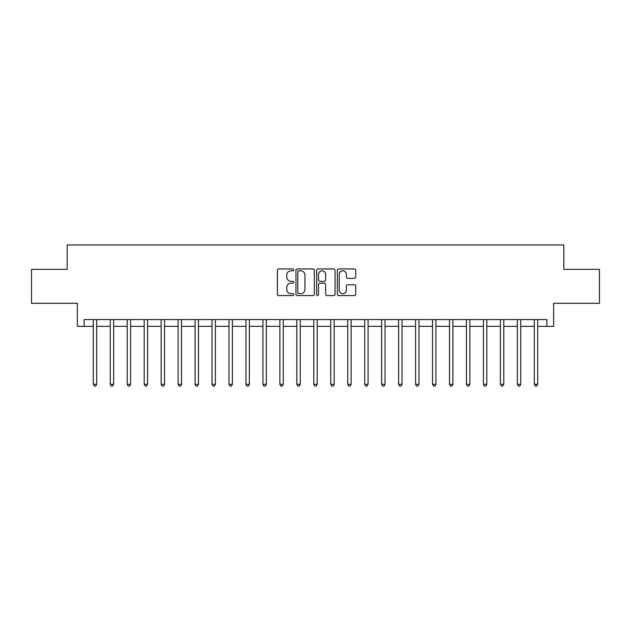 <?xml version="1.0" encoding="UTF-8"?>
<svg xmlns="http://www.w3.org/2000/svg" width="631" height="631" viewBox="0 0 631 631"><rect width="100%" height="100%" fill="white"/><g stroke="black" fill="none" stroke-linecap="round" stroke-linejoin="round"><path stroke-width="0.95" d="M293.786 269.863A0.931 0.931 0 0 0 292.855 268.932L278.705 268.932A1.333 1.333 0 0 0 277.372 270.265L277.372 294.243A1.333 1.333 0 0 0 278.705 295.576L292.855 295.576A0.931 0.931 0 0 0 293.786 294.638A0.931 0.931 0 0 0 292.855 293.707L291.025 293.707A4.259 4.259 0 0 1 286.766 289.448L286.766 287.452A4.259 4.259 0 0 1 291.025 283.185L292.855 283.185A0.931 0.931 0 0 0 293.786 282.254A0.931 0.931 0 0 0 292.855 281.323L291.025 281.323A4.259 4.259 0 0 1 286.766 277.056L286.766 275.061A4.259 4.259 0 0 1 291.025 270.802L292.855 270.802A0.931 0.931 0 0 0 293.786 269.863M354.425 278.326A1.333 1.333 0 0 0 355.758 276.993L355.758 270.265A1.333 1.333 0 0 0 354.425 268.932L338.713 268.932A1.333 1.333 0 0 0 337.38 270.265L337.38 294.243A1.333 1.333 0 0 0 338.713 295.576L354.425 295.576A1.333 1.333 0 0 0 355.758 294.243L355.758 286.119A1.333 1.333 0 0 0 354.425 284.786L347.697 284.786A1.333 1.333 0 0 0 346.372 286.119L346.372 290.15A3.565 3.565 0 0 1 342.807 293.707A3.565 3.565 0 0 1 339.241 290.15L339.241 274.359A3.565 3.565 0 0 1 342.807 270.802A3.565 3.565 0 0 1 346.372 274.359L346.372 276.993A1.333 1.333 0 0 0 347.697 278.326L354.425 278.326M84.136 326.353L84.136 319.57L546.864 319.57L546.864 326.353L553.655 326.353L553.655 303.29L599.45 303.29L599.45 269.366L563.83 269.366L563.83 244.938L67.17 244.938L67.17 269.366L31.55 269.366L31.55 303.29L77.345 303.29L77.345 326.353L93.293 326.353M314.333 270.265A1.333 1.333 0 0 0 313 268.932L297.288 268.932A1.333 1.333 0 0 0 295.955 270.265L295.955 294.243A1.333 1.333 0 0 0 297.288 295.576L313 295.576A1.333 1.333 0 0 0 314.333 294.243L314.333 270.265M318 268.932L333.712 268.932A1.333 1.333 0 0 1 335.045 270.265L335.045 294.243A1.333 1.333 0 0 1 333.712 295.576L326.992 295.576A1.333 1.333 0 0 1 325.659 294.243L325.659 284.518A1.333 1.333 0 0 0 324.326 283.185L319.862 283.185A1.333 1.333 0 0 0 318.529 284.518L318.529 294.638A0.931 0.931 0 0 1 317.598 295.576A0.931 0.931 0 0 1 316.667 294.638L316.667 270.265A1.333 1.333 0 0 1 318 268.932M96.685 326.353L110.251 326.353M113.651 326.353L127.217 326.353M130.609 326.353L144.184 326.353M147.575 326.353L161.142 326.353M164.533 326.353L178.108 326.353M181.499 326.353L195.066 326.353M198.457 326.353L212.032 326.353M215.423 326.353L228.99 326.353M232.382 326.353L245.956 326.353M249.348 326.353L262.914 326.353M266.306 326.353L279.88 326.353M283.272 326.353L296.838 326.353M300.238 326.353L313.804 326.353M317.196 326.353L330.762 326.353M334.162 326.353L347.728 326.353M351.12 326.353L364.694 326.353M368.086 326.353L381.652 326.353M385.044 326.353L398.618 326.353M402.01 326.353L415.577 326.353M418.968 326.353L432.543 326.353M435.934 326.353L449.501 326.353M452.892 326.353L466.467 326.353M469.858 326.353L483.425 326.353M486.817 326.353L500.391 326.353M503.783 326.353L517.349 326.353M520.749 326.353L534.315 326.353M537.707 326.353L546.864 326.353M298.747 270.802A0.931 0.931 0 0 0 297.816 271.732L297.816 292.776A0.931 0.931 0 0 0 298.747 293.707L300.679 293.707A4.259 4.259 0 0 0 304.947 289.448L304.947 275.061A4.259 4.259 0 0 0 300.679 270.802L298.747 270.802M325.659 274.43A3.565 3.565 0 0 0 322.094 270.865A3.565 3.565 0 0 0 318.529 274.43L318.529 279.99A1.333 1.333 0 0 0 319.862 281.323L324.326 281.323A1.333 1.333 0 0 0 325.659 279.99L325.659 274.43M96.851 319.57L96.788 319.743A1.357 1.357 0 0 0 96.685 320.248L96.685 384.303L93.293 384.303L93.293 320.248A1.357 1.357 0 0 0 93.199 319.743L93.128 319.57M96.685 384.303L95.667 386.062L94.311 386.062L93.293 384.303M113.817 319.57L113.746 319.743A1.357 1.357 0 0 0 113.651 320.248L113.651 384.303L110.251 384.303L110.251 320.248A1.357 1.357 0 0 0 110.157 319.743L110.086 319.57M113.651 384.303L112.633 386.062L111.277 386.062L110.251 384.303M130.775 319.57L130.712 319.743A1.357 1.357 0 0 0 130.609 320.248L130.609 384.303L127.217 384.303L127.217 320.248A1.357 1.357 0 0 0 127.123 319.743L127.052 319.57M130.609 384.303L129.592 386.062L128.235 386.062L127.217 384.303M147.741 319.57L147.67 319.743A1.357 1.357 0 0 0 147.575 320.248L147.575 384.303L144.184 384.303L144.184 320.248A1.357 1.357 0 0 0 144.081 319.743L144.01 319.57M147.575 384.303L146.558 386.062L145.201 386.062L144.184 384.303M164.699 319.57L164.636 319.743A1.357 1.357 0 0 0 164.533 320.248L164.533 384.303L161.142 384.303L161.142 320.248A1.357 1.357 0 0 0 161.047 319.743L160.976 319.57M164.533 384.303L163.516 386.062L162.159 386.062L161.142 384.303M181.665 319.57L181.594 319.743A1.357 1.357 0 0 0 181.499 320.248L181.499 384.303L178.108 384.303L178.108 320.248A1.357 1.357 0 0 0 178.005 319.743L177.934 319.57M181.499 384.303L180.482 386.062L179.125 386.062L178.108 384.303M198.623 319.57L198.56 319.743A1.357 1.357 0 0 0 198.457 320.248L198.457 384.303L195.066 384.303L195.066 320.248A1.357 1.357 0 0 0 194.971 319.743L194.9 319.57M198.457 384.303L197.44 386.062L196.083 386.062L195.066 384.303M215.589 319.57L215.518 319.743A1.357 1.357 0 0 0 215.423 320.248L215.423 384.303L212.032 384.303L212.032 320.248A1.357 1.357 0 0 0 211.929 319.743L211.866 319.57M215.423 384.303L214.406 386.062L213.049 386.062L212.032 384.303M232.555 319.57L232.484 319.743A1.357 1.357 0 0 0 232.382 320.248L232.382 384.303L228.99 384.303L228.99 320.248A1.357 1.357 0 0 0 228.895 319.743L228.824 319.57M232.382 384.303L231.364 386.062L230.007 386.062L228.99 384.303M249.513 319.57L249.442 319.743A1.357 1.357 0 0 0 249.348 320.248L249.348 384.303L245.956 384.303L245.956 320.248A1.357 1.357 0 0 0 245.853 319.743L245.79 319.57M249.348 384.303L248.33 386.062L246.973 386.062L245.956 384.303M266.479 319.57L266.408 319.743A1.357 1.357 0 0 0 266.306 320.248L266.306 384.303L262.914 384.303L262.914 320.248A1.357 1.357 0 0 0 262.819 319.743L262.748 319.57M266.306 384.303L265.288 386.062L263.932 386.062L262.914 384.303M283.437 319.57L283.366 319.743A1.357 1.357 0 0 0 283.272 320.248L283.272 384.303L279.88 384.303L279.88 320.248A1.357 1.357 0 0 0 279.778 319.743L279.714 319.57M283.272 384.303L282.254 386.062L280.898 386.062L279.88 384.303M300.403 319.57L300.332 319.743A1.357 1.357 0 0 0 300.238 320.248L300.238 384.303L296.838 384.303L296.838 320.248A1.357 1.357 0 0 0 296.744 319.743L296.673 319.57M300.238 384.303L299.212 386.062L297.856 386.062L296.838 384.303M317.361 319.57L317.29 319.743A1.357 1.357 0 0 0 317.196 320.248L317.196 384.303L313.804 384.303L313.804 320.248A1.357 1.357 0 0 0 313.71 319.743L313.639 319.57M317.196 384.303L316.178 386.062L314.822 386.062L313.804 384.303M334.327 319.57L334.256 319.743A1.357 1.357 0 0 0 334.162 320.248L334.162 384.303L330.762 384.303L330.762 320.248A1.357 1.357 0 0 0 330.668 319.743L330.597 319.57M334.162 384.303L333.144 386.062L331.788 386.062L330.762 384.303M351.286 319.57L351.222 319.743A1.357 1.357 0 0 0 351.12 320.248L351.12 384.303L347.728 384.303L347.728 320.248A1.357 1.357 0 0 0 347.634 319.743L347.563 319.57M351.12 384.303L350.102 386.062L348.746 386.062L347.728 384.303M368.252 319.57L368.181 319.743A1.357 1.357 0 0 0 368.086 320.248L368.086 384.303L364.694 384.303L364.694 320.248A1.357 1.357 0 0 0 364.592 319.743L364.521 319.57M368.086 384.303L367.068 386.062L365.712 386.062L364.694 384.303M385.21 319.57L385.147 319.743A1.357 1.357 0 0 0 385.044 320.248L385.044 384.303L381.652 384.303L381.652 320.248A1.357 1.357 0 0 0 381.558 319.743L381.487 319.57M385.044 384.303L384.027 386.062L382.67 386.062L381.652 384.303M402.176 319.57L402.105 319.743A1.357 1.357 0 0 0 402.01 320.248L402.01 384.303L398.618 384.303L398.618 320.248A1.357 1.357 0 0 0 398.516 319.743L398.445 319.57M402.01 384.303L400.993 386.062L399.636 386.062L398.618 384.303M419.134 319.57L419.071 319.743A1.357 1.357 0 0 0 418.968 320.248L418.968 384.303L415.577 384.303L415.577 320.248A1.357 1.357 0 0 0 415.482 319.743L415.411 319.57M418.968 384.303L417.951 386.062L416.594 386.062L415.577 384.303M436.1 319.57L436.029 319.743A1.357 1.357 0 0 0 435.934 320.248L435.934 384.303L432.543 384.303L432.543 320.248A1.357 1.357 0 0 0 432.44 319.743L432.377 319.57M435.934 384.303L434.917 386.062L433.56 386.062L432.543 384.303M453.066 319.57L452.995 319.743A1.357 1.357 0 0 0 452.892 320.248L452.892 384.303L449.501 384.303L449.501 320.248A1.357 1.357 0 0 0 449.406 319.743L449.335 319.57M452.892 384.303L451.875 386.062L450.518 386.062L449.501 384.303M470.024 319.57L469.953 319.743A1.357 1.357 0 0 0 469.858 320.248L469.858 384.303L466.467 384.303L466.467 320.248A1.357 1.357 0 0 0 466.364 319.743L466.301 319.57M469.858 384.303L468.841 386.062L467.484 386.062L466.467 384.303M486.99 319.57L486.919 319.743A1.357 1.357 0 0 0 486.817 320.248L486.817 384.303L483.425 384.303L483.425 320.248A1.357 1.357 0 0 0 483.33 319.743L483.259 319.57M486.817 384.303L485.799 386.062L484.442 386.062L483.425 384.303M503.948 319.57L503.877 319.743A1.357 1.357 0 0 0 503.783 320.248L503.783 384.303L500.391 384.303L500.391 320.248A1.357 1.357 0 0 0 500.288 319.743L500.225 319.57M503.783 384.303L502.765 386.062L501.408 386.062L500.391 384.303M520.914 319.57L520.843 319.743A1.357 1.357 0 0 0 520.749 320.248L520.749 384.303L517.349 384.303L517.349 320.248A1.357 1.357 0 0 0 517.254 319.743L517.183 319.57M520.749 384.303L519.723 386.062L518.366 386.062L517.349 384.303M537.872 319.57L537.801 319.743A1.357 1.357 0 0 0 537.707 320.248L537.707 384.303L534.315 384.303L534.315 320.248A1.357 1.357 0 0 0 534.212 319.743L534.149 319.57M537.707 384.303L536.689 386.062L535.333 386.062L534.315 384.303"/></g></svg>
